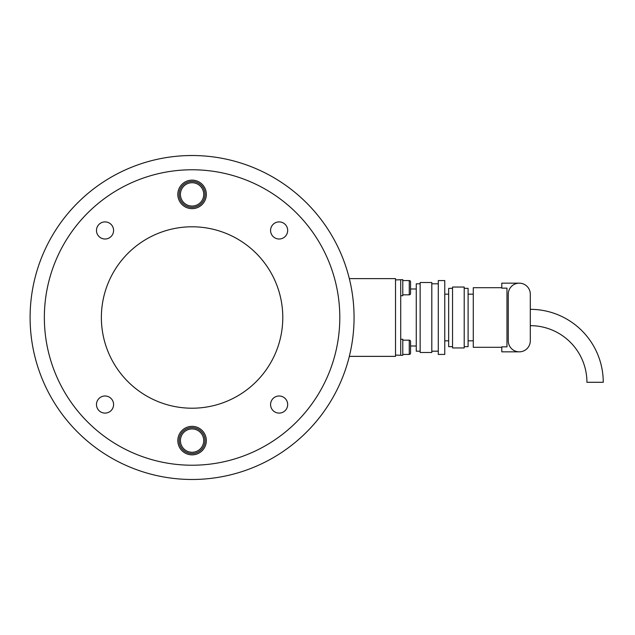 <?xml version="1.0" encoding="UTF-8"?>
<svg xmlns="http://www.w3.org/2000/svg" width="635" height="635" viewBox="0 0 635 635"><rect width="100%" height="100%" fill="white"/><g stroke="black" fill="none" stroke-linecap="round" stroke-linejoin="round"><path stroke-width="0.95" d="M192.08 155.519A161.981 161.981 0 0 1 354.06 317.5A161.981 161.981 0 0 1 192.08 479.481A161.981 161.981 0 0 1 30.099 317.5A161.981 161.981 0 0 1 192.08 155.519L187.031 155.599L192.08 155.519M192.08 408.21A90.71 90.71 0 0 0 282.789 317.5A90.71 90.71 0 0 0 192.08 226.79A90.71 90.71 0 0 0 101.37 317.5A90.71 90.71 0 0 0 192.08 408.21M192.08 465.225A147.725 147.725 0 0 0 339.804 317.5A147.725 147.725 0 0 0 192.08 169.775A147.725 147.725 0 0 0 44.355 317.5A147.725 147.725 0 0 0 192.08 465.225M113.586 230.449A8.549 8.549 0 0 1 105.029 239.006A8.549 8.549 0 0 1 96.48 230.449A8.549 8.549 0 0 1 105.029 221.901A8.549 8.549 0 0 1 113.586 230.449M105.029 395.994A8.549 8.549 0 0 1 113.586 404.551A8.549 8.549 0 0 1 105.029 413.099A8.549 8.549 0 0 1 96.48 404.551A8.549 8.549 0 0 1 105.029 395.994M270.573 404.551A8.549 8.549 0 0 1 279.13 395.994A8.549 8.549 0 0 1 287.679 404.551A8.549 8.549 0 0 1 279.13 413.099A8.549 8.549 0 0 1 270.573 404.551M279.13 239.006A8.549 8.549 0 0 1 270.573 230.449A8.549 8.549 0 0 1 279.13 221.901A8.549 8.549 0 0 1 287.679 230.449A8.549 8.549 0 0 1 279.13 239.006M177.824 440.603A14.256 14.256 0 0 1 192.08 426.347A14.256 14.256 0 0 1 206.335 440.603A14.256 14.256 0 0 1 192.08 454.858A14.256 14.256 0 0 1 177.824 440.603M206.335 194.397A14.256 14.256 0 0 1 192.08 208.653A14.256 14.256 0 0 1 177.824 194.397A14.256 14.256 0 0 1 192.08 180.142A14.256 14.256 0 0 1 206.335 194.397M349.329 278.622L395.526 278.622L395.526 356.37L349.329 356.37M192.08 427.649A12.962 12.962 0 0 0 179.126 440.603A12.962 12.962 0 0 0 192.08 453.565A12.962 12.962 0 0 0 205.041 440.603A12.962 12.962 0 0 0 192.08 427.649M192.08 181.435A12.962 12.962 0 0 0 179.126 194.397A12.962 12.962 0 0 0 192.08 207.351A12.962 12.962 0 0 0 205.041 194.397A12.962 12.962 0 0 0 192.08 181.435M410.559 341.471A1.294 1.294 0 0 0 409.265 340.177L409.265 354.433A1.294 1.294 0 0 0 410.559 353.131L410.559 341.471M410.559 353.131L410.559 346.004L416.258 346.004M416.258 288.988L410.559 288.988L410.559 281.861A1.294 1.294 0 0 0 409.265 280.567L409.265 294.823A1.294 1.294 0 0 0 410.559 293.529L410.559 281.861M395.526 279.916L402.78 279.662L402.78 295.727L400.709 295.727L400.709 287.695M400.709 347.305L400.709 339.265L402.78 339.265L402.78 355.338L395.526 355.076M530.296 325.66A56.626 56.626 0 0 1 586.923 382.294L603.25 382.294A72.954 72.954 0 0 0 530.296 309.332M420.148 283.805L416.258 283.805L416.258 351.187L420.148 351.187M420.148 352.488L431.808 352.488L431.808 282.512L420.148 282.512L420.148 352.488M431.808 351.187L438.293 351.187M431.808 283.805L438.293 283.805M438.293 354.433L444.77 354.433L444.77 280.567L438.293 280.567L438.293 354.433M444.77 340.82L448.659 340.82M444.77 294.172L448.659 294.172M452.541 288.346L448.659 288.346L448.659 346.654L452.541 346.654M452.541 347.948L464.209 347.948L464.209 287.044L452.541 287.044L452.541 347.948M464.209 346.654L468.09 346.654L468.09 288.346L464.209 288.346M468.09 340.82L473.281 340.82M468.09 294.172L473.281 294.172M501.785 287.695L473.281 287.695L473.281 347.305L501.785 347.305M519.279 283.162L501.785 283.162L501.785 288.147L506.968 288.147L506.968 346.845L501.785 346.845L501.785 351.838L519.279 351.838M400.709 279.916L400.709 355.076M508.262 340.82L508.262 294.172A11.017 11.017 0 0 1 519.279 283.162A11.017 11.017 0 0 1 530.296 294.172L530.296 340.82A11.017 11.017 0 0 1 519.279 351.838A11.017 11.017 0 0 1 508.262 340.82M179.126 440.603A12.962 12.962 0 0 0 192.08 453.565A12.962 12.962 0 0 0 205.041 440.603M192.08 452.271A11.66 11.66 0 0 1 180.419 440.603A11.66 11.66 0 0 1 192.08 428.942A11.66 11.66 0 0 1 203.74 440.603A11.66 11.66 0 0 1 192.08 452.271M179.126 194.397A12.962 12.962 0 0 0 192.08 207.351A12.962 12.962 0 0 0 205.041 194.397M192.08 206.058A11.66 11.66 0 0 1 180.419 194.397A11.66 11.66 0 0 1 192.08 182.729A11.66 11.66 0 0 1 203.74 194.397A11.66 11.66 0 0 1 192.08 206.058M402.78 340.177L409.265 340.177M402.78 354.433L409.265 354.433M402.78 280.567L409.265 280.567L402.78 280.567M402.78 294.823L409.265 294.823"/></g></svg>
